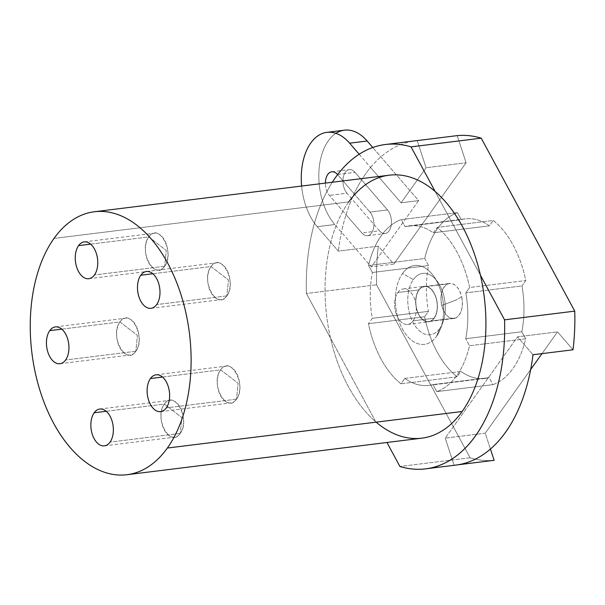 <?xml version="1.0" encoding="UTF-8"?>
<svg xmlns="http://www.w3.org/2000/svg" width="605" height="605" viewBox="0 0 605 605"><rect width="100%" height="100%" fill="white"/><g stroke="black" fill="none" stroke-linecap="round" stroke-linejoin="round"><path stroke-width="0.45" stroke-dasharray="3.02 2.27" d="M480.446 275.245L435.146 191.467L480.446 275.245M421.783 438.164A132.495 79.368 82.9 0 1 375.811 421.889A132.495 79.368 82.9 0 1 330.512 338.112L375.811 421.889A132.495 79.368 82.9 0 1 330.512 338.112A132.495 79.368 82.9 0 1 348.805 201.866A132.495 79.368 82.9 0 1 389.174 175.193M397.825 292.525A17.885 10.716 82.9 0 1 413.185 295.883A17.885 10.716 82.9 0 1 413.132 320.824A17.885 10.716 82.9 0 1 397.772 317.474A17.885 10.716 82.9 0 1 397.825 292.525L418.887 289.916A17.885 10.716 82.9 0 1 424.332 286.316A17.885 10.716 82.9 0 1 436.099 297.743A17.885 10.716 82.9 0 1 434.186 318.215L413.132 320.824A17.885 10.716 -97.1 0 0 415.045 300.36A17.885 10.716 -97.1 0 0 403.278 288.925A17.885 10.716 -97.1 0 0 397.825 292.525A17.885 10.716 -97.1 0 0 395.912 312.997A17.885 10.716 -97.1 0 0 407.679 324.431A17.885 10.716 -97.1 0 0 413.132 320.824L434.186 318.215A17.885 10.716 82.9 0 1 418.834 314.865A17.885 10.716 82.9 0 1 418.887 289.916A17.885 10.716 82.9 0 1 434.239 293.266A17.885 10.716 82.9 0 1 434.186 318.215A17.885 10.716 82.9 0 1 428.733 321.815A17.885 10.716 82.9 0 1 416.974 310.388A17.885 10.716 82.9 0 1 418.887 289.916L397.825 292.525M54.011 238.423L348.805 201.866L54.011 238.423M61.801 329.135L119.949 321.928A18.551 11.109 82.9 0 1 125.598 318.192A18.551 11.109 82.9 0 1 137.804 330.043A18.551 11.109 82.9 0 1 135.815 351.278L65.627 359.983L135.815 351.278A18.551 11.109 82.9 0 1 130.166 355.006A18.551 11.109 82.9 0 1 117.96 343.156A18.551 11.109 82.9 0 1 119.949 321.928L61.801 329.135M135.815 351.278C146.614 337.734 129.765 306.576 119.949 321.928L137.456 335.412L135.815 351.278L137.456 335.412L119.949 321.928C109.15 335.465 125.999 366.63 135.815 351.278M106.215 411.279L164.363 404.072A18.551 11.109 82.9 0 1 170.013 400.336A18.551 11.109 82.9 0 1 182.218 412.186A18.551 11.109 82.9 0 1 180.23 433.422L110.042 442.126L180.23 433.422A18.551 11.109 82.9 0 1 174.58 437.15A18.551 11.109 82.9 0 1 162.374 425.3A18.551 11.109 82.9 0 1 164.363 404.072L106.215 411.279M180.23 433.422C191.029 419.878 174.179 388.712 164.363 404.072L181.871 417.556L180.23 433.422L181.871 417.556L164.363 404.072C153.564 417.609 170.413 448.774 180.23 433.422M162.48 377.044L220.628 369.837A18.551 11.109 82.9 0 1 226.278 366.101A18.551 11.109 82.9 0 1 238.483 377.959A18.551 11.109 82.9 0 1 236.495 399.187L166.307 407.891L236.495 399.187A18.551 11.109 82.9 0 1 230.845 402.915A18.551 11.109 82.9 0 1 218.639 391.064A18.551 11.109 82.9 0 1 220.628 369.837L162.48 377.044M236.495 399.187C247.294 385.642 230.445 354.485 220.628 369.837L238.136 383.32L236.495 399.187L238.136 383.32L220.628 369.837C209.829 383.373 226.678 414.538 236.495 399.187M152.846 273.747L210.986 266.533A18.551 11.109 82.9 0 1 216.643 262.797A18.551 11.109 82.9 0 1 228.841 274.655A18.551 11.109 82.9 0 1 226.86 295.883L156.665 304.587L226.86 295.883A18.551 11.109 82.9 0 1 221.203 299.619A18.551 11.109 82.9 0 1 209.005 287.761A18.551 11.109 82.9 0 1 210.986 266.533L152.846 273.747M226.86 295.883C237.659 282.346 220.81 251.181 210.986 266.533L228.493 280.017L226.86 295.883L228.493 280.017L210.986 266.533C200.187 280.07 217.036 311.235 226.86 295.883M90.621 244.133L148.762 236.926A18.551 11.109 82.9 0 1 154.419 233.19A18.551 11.109 82.9 0 1 166.617 245.04A18.551 11.109 82.9 0 1 164.636 266.276L94.441 274.98L164.636 266.276A18.551 11.109 82.9 0 1 158.979 270.004A18.551 11.109 82.9 0 1 146.781 258.154A18.551 11.109 82.9 0 1 148.762 236.926L90.621 244.133M164.636 266.276C175.435 252.731 158.578 221.566 148.762 236.926L166.269 250.41L164.636 266.276L166.269 250.41L148.762 236.926C137.963 250.462 154.812 281.627 164.636 266.276M376.128 422.161A132.495 79.368 82.9 0 1 375.811 421.889L306.395 293.516A163.411 97.881 -97.1 0 1 332.319 182.241A163.411 97.881 -97.1 0 0 306.395 293.516L376.59 284.811L470.108 457.781A163.411 97.881 82.9 0 0 494.134 460.322A163.411 97.881 82.9 0 1 470.108 457.781L376.59 284.811A163.411 97.881 82.9 0 1 378.337 246.159L393.802 264.082L466.1 162.768L457.206 135.626L466.1 162.768L426.094 167.729L401.07 202.796L370.555 167.441A163.411 97.881 82.9 0 1 415.552 140.768M573.003 349.788L557.53 331.865L541.997 353.63L557.53 331.865L517.525 336.826L532.997 354.749L517.525 336.826L557.53 331.865L573.003 349.788M530.668 369.511L485.233 433.18L490.428 449.016L485.233 433.18L445.227 438.141L517.525 336.826L445.227 438.141L485.233 433.18L530.668 369.511M492.939 384.651A88.33 52.907 -97.1 0 0 525.662 338.792L521.858 331.752A80.382 48.15 -97.1 0 0 521.956 285.923L525.79 280.546A88.33 52.907 -97.1 0 0 493.302 220.447L489.46 225.824A80.382 48.15 -97.1 0 0 461.252 219.668L457.44 212.627A88.33 52.907 -97.1 0 0 424.718 258.486L428.529 265.527A80.382 48.15 -97.1 0 0 428.431 311.356L424.597 316.733A88.33 52.907 -97.1 0 0 457.085 376.832L460.919 371.455A80.382 48.15 -97.1 0 0 489.135 377.611L492.939 384.651L436.787 391.617A88.33 52.907 -97.1 0 0 469.51 345.757L525.662 338.792A88.33 52.907 82.9 0 1 492.939 384.651L436.787 391.617L432.983 384.576L489.135 377.611L492.939 384.651M331.805 171.797L349.35 169.619A13.249 7.933 82.9 0 0 343.043 178.982A13.249 7.933 82.9 0 0 346.937 193.207L329.392 195.385L346.937 193.207L379.38 230.792L361.828 232.97A13.249 7.933 -97.1 0 0 367.507 235.678A13.249 7.933 -97.1 0 0 373.814 226.323A13.249 7.933 -97.1 0 0 369.92 212.09L387.472 209.92A13.249 7.933 82.9 0 1 391.359 224.145A13.249 7.933 82.9 0 1 385.052 233.507A13.249 7.933 82.9 0 1 379.38 230.792A13.249 7.933 -97.1 0 0 390.376 228.41A13.249 7.933 -97.1 0 0 387.472 209.92L355.029 172.334A13.249 7.933 -97.1 0 0 344.033 174.716A13.249 7.933 -97.1 0 0 346.937 193.207L379.38 230.792L361.828 232.97L329.392 195.385A13.249 7.933 -97.1 0 1 325.392 183.103A13.249 7.933 -97.1 0 0 329.392 195.385L346.06 214.699A163.411 97.881 82.9 0 1 354.122 193.781L369.92 212.09A13.249 7.933 82.9 0 1 372.831 230.588A13.249 7.933 82.9 0 1 361.828 232.97L346.06 214.699A163.411 97.881 -97.1 0 0 338.324 251.12A163.411 97.881 82.9 0 1 346.06 214.699A163.411 97.881 82.9 0 1 354.122 193.781A163.411 97.881 82.9 0 1 370.555 167.441A163.411 97.881 82.9 0 1 417.2 140.587L426.094 167.729L466.1 162.768L393.802 264.082L371.341 266.865L355.876 248.942L338.324 251.12L317.254 226.701A52.998 31.747 82.9 0 1 301.63 186.053A52.998 31.747 -97.1 0 0 317.254 226.701L334.799 224.523A52.998 31.747 82.9 0 1 318.82 174.868A52.998 31.747 82.9 0 1 335.949 133.342M348.805 201.866A132.495 79.368 82.9 0 0 330.512 338.112L306.395 293.516L376.59 284.811A163.411 97.881 82.9 0 1 378.337 246.159L355.876 248.942L378.337 246.159L393.802 264.082L371.341 266.865L334.799 224.523A52.998 31.747 82.9 0 1 319.228 167.615A52.998 31.747 82.9 0 1 344.464 130.173M470.108 457.781L399.92 466.485L470.108 457.781M455.769 465.101A163.411 97.881 82.9 0 1 454.121 465.283L457.41 464.874L454.121 465.283L445.227 438.141L454.121 465.283M417.2 140.587L426.094 167.729L401.07 202.796L418.615 200.618L371.341 266.865L418.615 200.618L372.771 147.507L418.615 200.618L401.07 202.796L370.555 167.441A163.411 97.881 -97.1 0 0 354.122 193.781L337.484 174.505L355.029 172.334L337.484 174.505M404.768 378.412A80.382 48.15 -97.1 0 0 428.93 385.37A80.382 48.15 -97.1 0 0 432.983 384.576L489.135 377.611A80.382 48.15 82.9 0 1 485.081 378.405A80.382 48.15 82.9 0 1 460.919 371.455L404.768 378.412L400.933 383.789L457.085 376.832L460.919 371.455L404.768 378.412A80.382 48.15 -97.1 0 0 432.983 384.576L436.787 391.617A88.33 52.907 -97.1 0 0 469.51 345.757L525.662 338.792L521.858 331.752L465.706 338.717A80.382 48.15 -97.1 0 0 465.805 292.88L521.956 285.923L525.79 280.546L469.639 287.504A88.33 52.907 -97.1 0 0 437.15 227.412L493.302 220.447L489.46 225.824L433.309 232.789A80.382 48.15 -97.1 0 0 409.146 225.839A80.382 48.15 -97.1 0 0 405.1 226.633L461.252 219.668L457.44 212.627L401.289 219.585A88.33 52.907 -97.1 0 0 368.566 265.444L424.718 258.486L428.529 265.527L372.377 272.492A80.382 48.15 -97.1 0 0 372.279 318.321L428.431 311.356L424.597 316.733L368.445 323.698A88.33 52.907 -97.1 0 0 400.933 383.789L457.085 376.832A88.33 52.907 82.9 0 1 424.597 316.733L368.445 323.698L372.279 318.321L428.431 311.356A80.382 48.15 82.9 0 1 428.529 265.527L372.377 272.492L368.566 265.444L424.718 258.486A88.33 52.907 82.9 0 1 457.44 212.627L401.289 219.585L405.1 226.633L461.252 219.668A80.382 48.15 82.9 0 1 465.298 218.874A80.382 48.15 82.9 0 1 489.46 225.824L433.309 232.789L437.15 227.412L493.302 220.447A88.33 52.907 82.9 0 1 525.79 280.546L469.639 287.504L465.805 292.88L521.956 285.923A80.382 48.15 82.9 0 1 521.858 331.752L465.706 338.717L469.51 345.757L465.706 338.717A80.382 48.15 -97.1 0 0 465.805 292.88L469.639 287.504A88.33 52.907 -97.1 0 0 437.15 227.412L433.309 232.789A80.382 48.15 -97.1 0 0 405.1 226.633L401.289 219.585A88.33 52.907 -97.1 0 0 368.566 265.444L372.377 272.492A80.382 48.15 -97.1 0 0 372.279 318.321L368.445 323.698A88.33 52.907 -97.1 0 0 400.933 383.789L404.768 378.412M402.514 273.49A39.748 23.807 82.9 0 1 436.636 280.939A39.748 23.807 82.9 0 1 436.515 336.38A39.748 23.807 82.9 0 1 402.393 328.931A39.748 23.807 82.9 0 1 402.514 273.49L413.313 279.608A30.916 18.521 -97.1 0 0 413.215 322.73A30.916 18.521 -97.1 0 0 439.759 328.523A30.916 18.521 -97.1 0 0 439.85 285.401A30.916 18.521 -97.1 0 0 413.313 279.608A30.916 18.521 82.9 0 1 437.763 282.006A30.916 18.521 82.9 0 1 442.807 322.722A30.916 18.521 82.9 0 1 439.759 328.523L436.515 336.38A39.748 23.807 -97.1 0 0 440.44 328.923A39.748 23.807 -97.1 0 0 433.944 276.568A39.748 23.807 -97.1 0 0 402.514 273.49A39.748 23.807 -97.1 0 0 402.393 328.931A39.748 23.807 -97.1 0 0 436.515 336.38L439.759 328.523A30.916 18.521 82.9 0 1 413.215 322.73A30.916 18.521 82.9 0 1 413.313 279.608L402.514 273.49M359.166 154.245L370.555 167.441L359.166 154.245M355.876 248.942L338.324 251.12L317.254 226.701L334.799 224.523L355.876 248.942M349.35 169.619A13.249 7.933 82.9 0 1 355.029 172.334L387.472 209.92L369.92 212.09L337.613 174.656M422.471 287.072A17.666 10.58 82.9 0 1 436.462 299.566A17.666 10.58 82.9 0 1 430.601 321.058A17.666 10.58 82.9 0 1 416.611 308.565A17.666 10.58 82.9 0 1 422.471 287.072A17.666 10.58 -97.1 0 0 416.278 306.977A17.666 10.58 -97.1 0 0 428.711 321.595A17.666 10.58 -97.1 0 0 430.601 321.058L455.746 317.943C461.532 314.199 463.483 307.037 461.607 296.45C460.382 297.645 458.053 299.021 454.612 300.587L441.756 305.449C444.811 315.5 449.477 319.667 455.746 317.943A17.666 10.58 82.9 0 1 453.856 318.48A17.666 10.58 82.9 0 1 441.756 305.449A17.666 10.58 82.9 0 1 447.617 283.957L422.471 287.072L447.617 283.957A17.666 10.58 82.9 0 1 449.507 283.42A17.666 10.58 82.9 0 1 461.607 296.45A17.666 10.58 82.9 0 1 455.746 317.943L430.601 321.058A17.666 10.58 -97.1 0 0 436.795 301.154A17.666 10.58 -97.1 0 0 424.362 286.536A17.666 10.58 -97.1 0 0 422.471 287.072M454.612 300.587C458.053 299.021 460.382 297.645 461.607 296.45C458.545 286.392 453.886 282.225 447.617 283.957C441.832 287.693 439.873 294.854 441.756 305.449L454.612 300.587M55.41 326.897L125.598 318.192M59.971 363.711L130.166 355.006M99.825 409.041L170.013 400.336M104.393 445.855L174.58 437.15M156.09 374.805L226.278 366.101M160.658 411.619L230.845 402.915M146.448 271.501L216.643 262.797M151.016 308.323L221.203 299.619M84.224 241.894L154.419 233.19M88.791 278.708L158.979 270.004M428.93 385.37L485.081 378.405M409.146 225.839L465.298 218.874M367.507 235.678L385.052 233.507M403.278 288.925L424.332 286.316M440.44 328.923L442.807 322.722M433.944 276.568L437.763 282.006M407.679 324.431L428.733 321.815M453.856 318.48L428.711 321.595M424.362 286.536L449.507 283.42"/><path stroke-width="0.91" d="M54.011 238.423A132.495 79.368 82.9 0 1 167.759 263.251A132.495 79.368 82.9 0 1 167.358 448.048A132.495 79.368 82.9 0 1 53.603 423.22A132.495 79.368 82.9 0 1 54.011 238.423A132.495 79.368 -97.1 0 0 39.824 390.051A132.495 79.368 -97.1 0 0 126.989 474.721A132.495 79.368 -97.1 0 0 167.358 448.048A132.495 79.368 -97.1 0 0 181.538 296.42A132.495 79.368 -97.1 0 0 94.38 211.75A132.495 79.368 -97.1 0 0 54.011 238.423M65.627 359.983A18.551 11.109 -97.1 0 0 65.68 334.104A18.551 11.109 -97.1 0 0 49.754 330.632A18.551 11.109 -97.1 0 0 49.701 356.504A18.551 11.109 -97.1 0 0 65.627 359.983A18.551 11.109 -97.1 0 0 67.609 338.755A18.551 11.109 -97.1 0 0 55.41 326.897A18.551 11.109 -97.1 0 0 49.754 330.632L61.801 329.135L49.754 330.632A18.551 11.109 -97.1 0 0 47.772 351.86A18.551 11.109 -97.1 0 0 59.971 363.711A18.551 11.109 -97.1 0 0 65.627 359.983M110.042 442.126A18.551 11.109 -97.1 0 0 110.095 416.248A18.551 11.109 -97.1 0 0 94.168 412.776A18.551 11.109 -97.1 0 0 94.115 438.648A18.551 11.109 -97.1 0 0 110.042 442.126A18.551 11.109 -97.1 0 0 112.023 420.891A18.551 11.109 -97.1 0 0 99.825 409.041A18.551 11.109 -97.1 0 0 94.168 412.776L106.215 411.279L94.168 412.776A18.551 11.109 -97.1 0 0 92.187 434.004A18.551 11.109 -97.1 0 0 104.393 445.855A18.551 11.109 -97.1 0 0 110.042 442.126M166.307 407.891A18.551 11.109 -97.1 0 0 166.367 382.02A18.551 11.109 -97.1 0 0 150.441 378.541A18.551 11.109 -97.1 0 0 150.38 404.412A18.551 11.109 -97.1 0 0 166.307 407.891A18.551 11.109 -97.1 0 0 168.296 386.663A18.551 11.109 -97.1 0 0 156.09 374.805A18.551 11.109 -97.1 0 0 150.441 378.541L162.48 377.044L150.441 378.541A18.551 11.109 -97.1 0 0 148.452 399.769A18.551 11.109 -97.1 0 0 160.658 411.619A18.551 11.109 -97.1 0 0 166.307 407.891M156.665 304.587A18.551 11.109 -97.1 0 0 156.725 278.716A18.551 11.109 -97.1 0 0 140.799 275.237A18.551 11.109 -97.1 0 0 140.746 301.108A18.551 11.109 -97.1 0 0 156.665 304.587A18.551 11.109 -97.1 0 0 158.654 283.359A18.551 11.109 -97.1 0 0 146.448 271.501A18.551 11.109 -97.1 0 0 140.799 275.237L152.846 273.747L140.799 275.237A18.551 11.109 -97.1 0 0 138.817 296.465A18.551 11.109 -97.1 0 0 151.016 308.323A18.551 11.109 -97.1 0 0 156.665 304.587M94.441 274.98A18.551 11.109 -97.1 0 0 94.501 249.101A18.551 11.109 -97.1 0 0 78.574 245.63A18.551 11.109 -97.1 0 0 78.521 271.501A18.551 11.109 -97.1 0 0 94.441 274.98A18.551 11.109 -97.1 0 0 96.429 253.752A18.551 11.109 -97.1 0 0 84.224 241.894A18.551 11.109 -97.1 0 0 78.574 245.63L90.621 244.133L78.574 245.63A18.551 11.109 -97.1 0 0 76.585 266.858A18.551 11.109 -97.1 0 0 88.791 278.708A18.551 11.109 -97.1 0 0 94.441 274.98M94.38 211.75L389.174 175.193A132.495 79.368 82.9 0 1 435.146 191.467A132.495 79.368 82.9 0 1 480.446 275.245A132.495 79.368 82.9 0 1 462.152 411.491L167.358 448.048L462.152 411.491A132.495 79.368 82.9 0 1 421.783 438.164L126.989 474.721M417.2 140.587L457.206 135.626A163.411 97.881 82.9 0 1 481.225 138.167L411.037 146.871A163.411 97.881 -97.1 0 0 385.37 144.512L415.552 140.768A163.411 97.881 82.9 0 1 417.2 140.587L457.206 135.626A163.411 97.881 82.9 0 1 481.225 138.167L411.037 146.871L435.146 191.467A132.495 79.368 82.9 0 1 480.446 275.245L504.562 319.841L574.75 311.136A163.411 97.881 82.9 0 1 573.003 349.788L532.997 354.749A163.411 97.881 82.9 0 1 455.769 465.101L425.587 468.845A163.411 97.881 -97.1 0 0 504.562 319.841L574.75 311.136L481.225 138.167L574.75 311.136A163.411 97.881 82.9 0 1 573.003 349.788L532.997 354.749A163.411 97.881 82.9 0 1 454.121 465.283M541.997 353.63L530.668 369.511L541.997 353.63M490.428 449.016L494.134 460.322L457.41 464.874L494.134 460.322L490.428 449.016M385.37 144.512A163.411 97.881 -97.1 0 0 332.319 182.241A163.411 97.881 -97.1 0 1 411.037 146.871L435.146 191.467A132.495 79.368 82.9 0 0 348.805 201.866M376.128 422.161A132.495 79.368 82.9 0 0 462.152 411.491A132.495 79.368 82.9 0 0 480.446 275.245L504.562 319.841A163.411 97.881 -97.1 0 1 399.92 466.485L386.943 442.482L399.92 466.485A163.411 97.881 -97.1 0 0 425.587 468.845M301.63 186.053A52.998 31.747 82.9 0 1 315.341 137.864A52.998 31.747 82.9 0 1 349.622 143.188L359.166 154.245L349.622 143.188A52.998 31.747 -97.1 0 0 326.912 132.351A52.998 31.747 -97.1 0 0 301.63 186.053M337.484 174.505A13.249 7.933 -97.1 0 0 325.392 183.103A13.249 7.933 -97.1 0 1 331.805 171.797A13.249 7.933 -97.1 0 1 337.484 174.505L337.613 174.656M326.912 132.351L344.464 130.173A52.998 31.747 82.9 0 1 367.167 141.018L372.771 147.507L367.167 141.018L349.622 143.188L367.167 141.018A52.998 31.747 82.9 0 0 335.949 133.342"/></g></svg>
